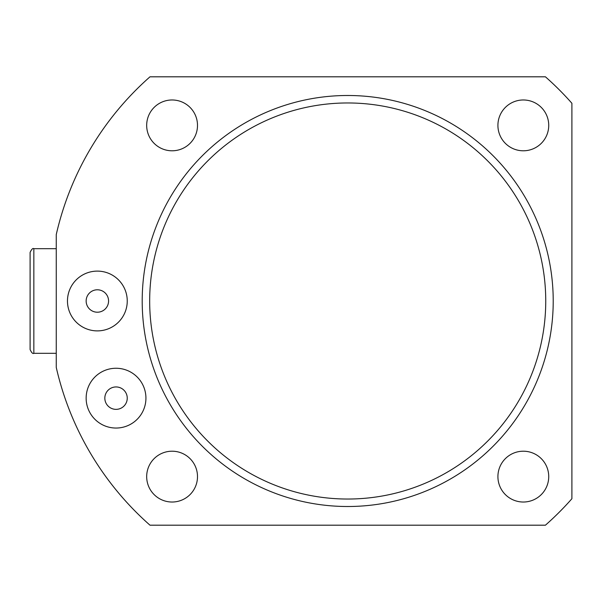<?xml version="1.0" encoding="UTF-8"?>
<svg xmlns="http://www.w3.org/2000/svg" width="602" height="602" viewBox="0 0 602 602"><rect width="100%" height="100%" fill="white"/><g stroke="black" fill="none" stroke-linecap="round" stroke-linejoin="round"><path stroke-width="0.9" d="M545.743 301A198.035 198.035 0 0 0 347.708 102.965A198.035 198.035 0 0 0 149.672 301A198.035 198.035 0 0 0 347.708 499.035A198.035 198.035 0 0 0 545.743 301M142.2 301A205.508 205.508 0 0 1 347.708 95.492A205.508 205.508 0 0 1 553.215 301A205.508 205.508 0 0 1 347.708 506.508A205.508 205.508 0 0 1 142.2 301M548.731 476.618A25.412 25.412 0 0 1 523.326 502.023A25.412 25.412 0 0 1 497.914 476.618A25.412 25.412 0 0 1 523.326 451.207A25.412 25.412 0 0 1 548.731 476.618M548.731 125.382A25.412 25.412 0 0 1 523.326 150.793A25.412 25.412 0 0 1 497.914 125.382A25.412 25.412 0 0 1 523.326 99.977A25.412 25.412 0 0 1 548.731 125.382M197.501 125.382A25.412 25.412 0 0 1 172.089 150.793A25.412 25.412 0 0 1 146.677 125.382A25.412 25.412 0 0 1 172.089 99.977A25.412 25.412 0 0 1 197.501 125.382M197.501 476.618A25.412 25.412 0 0 1 172.089 502.023A25.412 25.412 0 0 1 146.677 476.618A25.412 25.412 0 0 1 172.089 451.207A25.412 25.412 0 0 1 197.501 476.618M67.469 301A29.889 29.889 0 0 0 97.358 330.889A29.889 29.889 0 0 0 127.248 301A29.889 29.889 0 0 0 97.358 271.111A29.889 29.889 0 0 0 67.469 301M86.146 301A11.212 11.212 0 0 0 97.358 312.212A11.212 11.212 0 0 0 108.571 301A11.212 11.212 0 0 0 97.358 289.788A11.212 11.212 0 0 0 86.146 301M86.146 398.148A29.889 29.889 0 0 0 116.043 428.045A29.889 29.889 0 0 0 145.932 398.148A29.889 29.889 0 0 0 116.043 368.258A29.889 29.889 0 0 0 86.146 398.148M104.831 398.148A11.212 11.212 0 0 0 116.043 409.36A11.212 11.212 0 0 0 127.248 398.148A11.212 11.212 0 0 0 116.043 386.943A11.212 11.212 0 0 0 104.831 398.148M571.9 103.281L571.9 498.719A298.923 298.923 0 0 1 545.427 525.192L149.988 525.192A298.923 298.923 0 0 1 56.257 367.423L56.257 234.577A298.923 298.923 0 0 1 149.988 76.808L545.427 76.808A298.923 298.923 0 0 1 571.9 103.281M30.1 301L30.1 252.426C31.62 249.205 32.869 247.964 33.84 248.686L33.84 353.314C32.869 354.036 31.62 352.795 30.1 349.574L30.1 301M56.257 248.686L33.84 248.686M56.257 353.314L33.84 353.314"/></g></svg>
